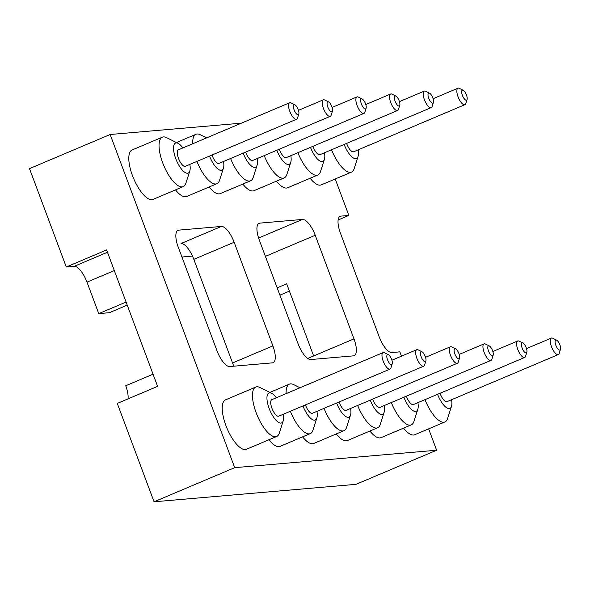 <?xml version="1.0" encoding="UTF-8"?>
<svg xmlns="http://www.w3.org/2000/svg" width="590" height="590" viewBox="0 0 590 590"><rect width="100%" height="100%" fill="white"/><g stroke="black" fill="none" stroke-linecap="round" stroke-linejoin="round"><path stroke-width="0.89" d="M428.642 428.849L436.637 450.229L355.991 484.346L154.064 501.788L117.285 403.413L157.604 386.354L106.606 249.939L66.279 266.997L29.5 168.629L110.146 134.505L241.369 123.17M436.637 450.229L234.709 467.664L154.064 501.788M339.538 216.707L340.902 216.124A17.611 6.365 -112.9 0 0 340.172 216.309A17.611 6.365 -112.9 0 0 340.408 233.094L379.149 336.713A17.611 6.365 -112.9 0 0 391.908 352.54L399.858 351.854L401.466 356.168M234.709 467.664L110.146 134.505M340.902 216.124L348.852 215.439L335.223 178.977M259.32 240.101L298.061 343.719A17.611 6.365 67.1 0 0 310.819 359.539L353.484 355.858A17.611 6.365 67.1 0 0 354.214 355.682A17.611 6.365 67.1 0 0 353.978 338.889L315.237 235.27A17.611 6.365 67.1 0 0 302.478 219.443L259.814 223.131A17.611 6.365 67.1 0 0 259.084 223.308A17.611 6.365 67.1 0 0 259.32 240.101M178.726 230.137A17.611 6.365 67.1 0 0 177.996 230.314A17.611 6.365 67.1 0 0 178.232 247.099L216.972 350.718A17.611 6.365 67.1 0 0 229.731 366.545L272.396 362.857A17.611 6.365 67.1 0 0 273.126 362.68A17.611 6.365 67.1 0 0 272.89 345.895L234.149 242.269A17.611 6.365 67.1 0 0 221.39 226.449L178.726 230.137L177.361 230.712M128.015 398.87A17.611 6.365 67.1 0 0 125.729 385.757L153.061 374.193M126.09 302.05L98.759 313.615L86.988 282.138A17.611 6.365 67.1 0 0 74.229 266.311L66.279 266.997M98.759 313.615L109.357 312.7L127.241 305.133M181.934 257.011L192.48 256.104M338.122 219.981L348.852 215.439M289.417 291.128L279.903 295.155M451.564 399.725A16.269 5.885 -112.9 0 1 451.498 406.326L447.581 418.553A26.838 9.706 -112.9 0 1 444.934 421.953L414.696 434.749A26.838 9.706 -112.9 0 1 403.553 428.134M417.904 402.631A16.269 5.885 -112.9 0 1 417.838 409.231L413.929 421.459A26.838 9.706 -112.9 0 1 411.282 424.859L381.044 437.655A26.838 9.706 -112.9 0 1 369.901 431.039M324.485 152.766A16.269 5.885 -112.9 0 1 324.419 159.359L320.503 171.594A26.838 9.706 -112.9 0 1 317.855 174.994L287.618 187.782A26.838 9.706 -112.9 0 1 276.474 181.167M358.137 149.853A16.269 5.885 -112.9 0 1 358.071 156.453L354.162 168.681A26.838 9.706 -112.9 0 1 351.515 172.088L321.27 184.877A26.838 9.706 -112.9 0 1 310.134 178.261M290.833 155.672A16.269 5.885 -112.9 0 1 290.767 162.265L286.851 174.5A26.838 9.706 -112.9 0 1 284.203 177.9L253.966 190.695A26.838 9.706 -112.9 0 1 242.822 184.073M384.252 405.537A16.269 5.885 -112.9 0 1 384.186 412.137L380.27 424.365A26.838 9.706 -112.9 0 1 377.622 427.765L347.385 440.56A26.838 9.706 -112.9 0 1 336.248 433.945M307.729 358.455L313.651 355.947L286.681 283.812L277.167 287.832M283.288 414.261A16.269 5.885 -112.9 0 1 283.222 420.854L279.313 433.09A26.838 9.706 -112.9 0 1 276.658 436.489L246.421 449.285A26.838 9.706 -112.9 0 1 227.032 428.347A26.838 9.706 -112.9 0 1 225.513 399.85L255.75 387.062A26.838 9.706 -112.9 0 1 260.035 387.527L271.533 393.235A16.269 5.885 -112.9 0 1 276.319 397.785M316.941 411.355A16.269 5.885 -112.9 0 1 316.874 417.949L312.966 430.176A26.838 9.706 -112.9 0 1 310.318 433.584L280.08 446.372A26.838 9.706 -112.9 0 1 268.937 439.757M350.6 408.442A16.269 5.885 -112.9 0 1 350.534 415.043L346.618 427.271A26.838 9.706 -112.9 0 1 343.97 430.678L313.733 443.466A26.838 9.706 -112.9 0 1 302.589 436.851M257.174 158.577A16.269 5.885 -112.9 0 1 257.107 165.178L253.199 177.406A26.838 9.706 -112.9 0 1 250.551 180.805L220.306 193.601A26.838 9.706 -112.9 0 1 209.17 186.978M189.869 164.389A16.269 5.885 -112.9 0 1 189.803 170.989L185.887 183.217A26.838 9.706 -112.9 0 1 183.239 186.617L153.002 199.413A26.838 9.706 -112.9 0 1 132.448 175.569A26.838 9.706 -112.9 0 1 132.086 149.985L162.324 137.19A26.838 9.706 -112.9 0 1 166.609 137.654L178.114 143.363A16.269 5.885 -112.9 0 1 182.893 147.913M223.522 161.483A16.269 5.885 -112.9 0 1 223.455 168.084L219.539 180.311A26.838 9.706 -112.9 0 1 216.891 183.711L186.654 196.507A26.838 9.706 -112.9 0 1 175.518 189.884M233.647 366.206A17.611 6.365 67.1 0 0 232.563 362.953L193.822 259.334A17.611 6.365 67.1 0 0 181.071 243.508L221.39 226.449M444.934 421.953A26.838 9.706 -112.9 0 1 424.97 399.644M411.282 424.859A26.838 9.706 -112.9 0 1 391.318 402.55M317.855 174.994A26.838 9.706 -112.9 0 1 297.898 152.677M351.515 172.088A26.838 9.706 -112.9 0 1 331.55 149.772M284.203 177.9A26.838 9.706 -112.9 0 1 264.239 155.583M377.622 427.765A26.838 9.706 -112.9 0 1 357.665 405.455M276.658 436.489A26.838 9.706 -112.9 0 1 257.269 415.552A26.838 9.706 -112.9 0 1 255.75 387.062M310.318 433.584A26.838 9.706 -112.9 0 1 290.354 411.267M286.128 393.633A26.838 9.706 -112.9 0 1 289.402 384.149A26.838 9.706 -112.9 0 1 293.687 384.621L300.008 387.755M343.97 430.678A26.838 9.706 -112.9 0 1 324.013 408.361M250.551 180.805A26.838 9.706 -112.9 0 1 230.587 158.496M183.239 186.617A26.838 9.706 -112.9 0 1 162.685 162.774A26.838 9.706 -112.9 0 1 162.324 137.19M192.701 143.761A26.838 9.706 -112.9 0 1 195.983 134.284A26.838 9.706 -112.9 0 1 200.268 134.749L206.589 137.89M216.891 183.711A26.838 9.706 -112.9 0 1 196.935 161.402M451.498 406.326A16.269 5.885 -112.9 0 1 437.574 394.312M417.838 409.231A16.269 5.885 -112.9 0 1 403.914 397.218M324.419 159.359A16.269 5.885 -112.9 0 1 310.495 147.353M358.071 156.453A16.269 5.885 -112.9 0 1 344.147 144.439M290.767 162.265A16.269 5.885 -112.9 0 1 276.843 150.258M384.186 412.137A16.269 5.885 -112.9 0 1 370.262 400.123M283.222 420.854A16.269 5.885 -112.9 0 1 269.859 410.227A16.269 5.885 -112.9 0 1 271.533 393.235M316.874 417.949A16.269 5.885 -112.9 0 1 302.958 405.935M350.534 415.043A16.269 5.885 -112.9 0 1 336.61 403.029M257.107 165.178A16.269 5.885 -112.9 0 1 243.183 153.164M189.803 170.989A16.269 5.885 -112.9 0 1 175.732 158.592A16.269 5.885 -112.9 0 1 178.114 143.363M223.455 168.084A16.269 5.885 -112.9 0 1 209.531 156.07M560.5 349.346A5.421 1.962 -112.9 0 1 556.046 345.806A5.421 1.962 -112.9 0 1 556.606 340.142A5.421 1.962 -112.9 0 1 559.895 344.87A5.421 1.962 -112.9 0 1 560.5 349.346L559.195 353.425A8.946 3.238 -112.9 0 1 558.31 354.56L447.036 401.643A8.946 3.238 -112.9 0 1 440.029 393.272M526.848 352.26A5.421 1.962 -112.9 0 1 522.393 348.712A5.421 1.962 -112.9 0 1 522.947 343.048A5.421 1.962 -112.9 0 1 526.236 347.776A5.421 1.962 -112.9 0 1 526.848 352.26L525.543 356.331A8.946 3.238 -112.9 0 1 524.658 357.466L413.384 404.548A8.946 3.238 -112.9 0 1 406.377 396.178M433.421 102.387A5.421 1.962 -112.9 0 1 428.731 98.257A5.421 1.962 -112.9 0 1 429.527 93.183A5.421 1.962 -112.9 0 1 432.581 97.313A5.421 1.962 -112.9 0 1 433.421 102.387L432.116 106.466A8.946 3.238 -112.9 0 1 431.238 107.594L319.957 154.676A8.946 3.238 -112.9 0 1 313.106 146.733A8.946 3.238 -112.9 0 1 312.951 146.305M467.081 99.481A5.421 1.962 -112.9 0 1 462.39 95.351A5.421 1.962 -112.9 0 1 463.18 90.27A5.421 1.962 -112.9 0 1 466.233 94.407A5.421 1.962 -112.9 0 1 467.081 99.481L465.775 103.56A8.946 3.238 -112.9 0 1 464.891 104.688L353.609 151.77A8.946 3.238 -112.9 0 1 346.758 143.82A8.946 3.238 -112.9 0 1 346.61 143.4M399.769 105.293A5.421 1.962 -112.9 0 1 395.079 101.163A5.421 1.962 -112.9 0 1 395.875 96.089A5.421 1.962 -112.9 0 1 398.928 100.219A5.421 1.962 -112.9 0 1 399.769 105.293L398.464 109.371A8.946 3.238 -112.9 0 1 397.579 110.507L286.305 157.582A8.946 3.238 -112.9 0 1 279.454 149.639A8.946 3.238 -112.9 0 1 279.299 149.218M493.188 355.165A5.421 1.962 -112.9 0 1 488.734 351.618A5.421 1.962 -112.9 0 1 489.294 345.954A5.421 1.962 -112.9 0 1 492.584 350.681A5.421 1.962 -112.9 0 1 493.188 355.165L491.89 359.236A8.946 3.238 -112.9 0 1 491.005 360.372L379.724 407.454A8.946 3.238 -112.9 0 1 372.725 399.083M392.225 363.882L390.927 367.961A8.946 3.238 -112.9 0 1 390.042 369.097L278.76 416.171A8.946 3.238 -112.9 0 1 272.3 409.195A8.946 3.238 -112.9 0 1 271.791 399.696L383.072 352.614A8.946 3.238 -112.9 0 1 384.496 352.776L388.331 354.679A5.421 1.962 -112.9 0 1 391.62 359.399A5.421 1.962 -112.9 0 1 392.225 363.882A5.421 1.962 -112.9 0 1 387.77 360.343A5.421 1.962 -112.9 0 1 388.331 354.679M425.884 360.977A5.421 1.962 -112.9 0 1 421.43 357.437A5.421 1.962 -112.9 0 1 421.99 351.765A5.421 1.962 -112.9 0 1 425.272 356.493A5.421 1.962 -112.9 0 1 425.884 360.977L424.579 365.055A8.946 3.238 -112.9 0 1 423.694 366.183L312.42 413.266A8.946 3.238 -112.9 0 1 305.413 404.895M459.536 358.071A5.421 1.962 -112.9 0 1 455.082 354.524A5.421 1.962 -112.9 0 1 455.642 348.86A5.421 1.962 -112.9 0 1 458.932 353.587A5.421 1.962 -112.9 0 1 459.536 358.071L458.231 362.149A8.946 3.238 -112.9 0 1 457.353 363.278L346.072 410.36A8.946 3.238 -112.9 0 1 339.066 401.989M366.117 108.199A5.421 1.962 -112.9 0 1 361.427 104.069A5.421 1.962 -112.9 0 1 362.216 98.995A5.421 1.962 -112.9 0 1 365.269 103.132A5.421 1.962 -112.9 0 1 366.117 108.199L364.812 112.277A8.946 3.238 -112.9 0 1 363.927 113.413L252.645 160.487A8.946 3.238 -112.9 0 1 245.801 152.544A8.946 3.238 -112.9 0 1 245.647 152.124M298.806 114.01L297.5 118.089A8.946 3.238 -112.9 0 1 296.623 119.224L185.341 166.306A8.946 3.238 -112.9 0 1 178.49 158.356A8.946 3.238 -112.9 0 1 178.372 149.831L289.646 102.749A8.946 3.238 -112.9 0 1 291.077 102.903L294.911 104.806A5.421 1.962 -112.9 0 1 297.965 108.944A5.421 1.962 -112.9 0 1 298.806 114.01A5.421 1.962 -112.9 0 1 294.115 109.88A5.421 1.962 -112.9 0 1 294.911 104.806M332.458 111.104A5.421 1.962 -112.9 0 1 327.775 106.974A5.421 1.962 -112.9 0 1 328.564 101.9A5.421 1.962 -112.9 0 1 331.617 106.038A5.421 1.962 -112.9 0 1 332.458 111.104L331.16 115.183A8.946 3.238 -112.9 0 1 330.275 116.319L218.993 163.401A8.946 3.238 -112.9 0 1 212.142 155.45A8.946 3.238 -112.9 0 1 211.994 155.03M558.31 354.56A8.946 3.238 -112.9 0 1 551.849 347.584A8.946 3.238 -112.9 0 1 551.34 338.085A8.946 3.238 -112.9 0 1 552.771 338.24L556.606 340.142M524.658 357.466A8.946 3.238 -112.9 0 1 518.197 350.49A8.946 3.238 -112.9 0 1 517.688 340.991A8.946 3.238 -112.9 0 1 519.119 341.145L522.947 343.048M431.238 107.594A8.946 3.238 -112.9 0 1 424.387 99.651A8.946 3.238 -112.9 0 1 424.269 91.118A8.946 3.238 -112.9 0 1 425.692 91.28L429.527 93.183M464.891 104.688A8.946 3.238 -112.9 0 1 458.039 96.745A8.946 3.238 -112.9 0 1 457.921 88.212A8.946 3.238 -112.9 0 1 459.352 88.367L463.18 90.27M397.579 110.507A8.946 3.238 -112.9 0 1 390.735 102.557A8.946 3.238 -112.9 0 1 390.61 94.024A8.946 3.238 -112.9 0 1 392.04 94.186L395.875 96.089M491.005 360.372A8.946 3.238 -112.9 0 1 484.538 353.395A8.946 3.238 -112.9 0 1 484.036 343.896A8.946 3.238 -112.9 0 1 485.459 344.051L489.294 345.954M390.042 369.097A8.946 3.238 -112.9 0 1 383.574 362.113A8.946 3.238 -112.9 0 1 383.072 352.614M423.694 366.183A8.946 3.238 -112.9 0 1 417.233 359.207A8.946 3.238 -112.9 0 1 416.724 349.708A8.946 3.238 -112.9 0 1 418.155 349.863L421.99 351.765M457.353 363.278A8.946 3.238 -112.9 0 1 450.885 356.301A8.946 3.238 -112.9 0 1 450.376 346.802A8.946 3.238 -112.9 0 1 451.807 346.957L455.642 348.86M363.927 113.413A8.946 3.238 -112.9 0 1 357.075 105.463A8.946 3.238 -112.9 0 1 356.957 96.937A8.946 3.238 -112.9 0 1 358.388 97.092L362.216 98.995M296.623 119.224A8.946 3.238 -112.9 0 1 289.771 111.274A8.946 3.238 -112.9 0 1 289.646 102.749M330.275 116.319A8.946 3.238 -112.9 0 1 323.423 108.368A8.946 3.238 -112.9 0 1 323.305 99.843A8.946 3.238 -112.9 0 1 324.729 99.998L328.564 101.9M74.229 266.311L107.469 252.255M259.814 223.131L258.45 223.706M258.597 238.013L302.478 219.443M315.237 235.27L265.397 256.355M313.651 355.947L353.978 338.889M234.149 242.269L193.822 259.334M272.89 345.895L232.563 362.953M86.988 282.138L114.32 270.574M289.402 384.149L269.881 392.416M195.983 134.284L176.454 142.544M551.34 338.085L526.516 348.587M517.688 340.991L492.864 351.493M424.269 91.118L399.437 101.628M457.921 88.212L433.09 98.722M390.61 94.024L365.785 104.533M484.036 343.896L459.204 354.398M416.724 349.708L391.9 360.217M450.376 346.802L425.552 357.304M356.957 96.937L332.133 107.439M323.305 99.843L298.474 110.345"/></g></svg>
